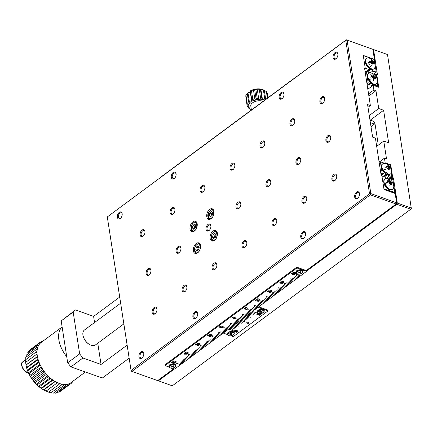 <?xml version="1.0" encoding="UTF-8"?>
<svg xmlns="http://www.w3.org/2000/svg" width="433" height="433" viewBox="0 0 433 433"><rect width="100%" height="100%" fill="white"/><g stroke="black" fill="none" stroke-linecap="round" stroke-linejoin="round"><path stroke-width="0.65" d="M268.254 97.533L267.681 93.831L267.074 93.284M267.789 97.88L266.896 92.115A11.123 5.927 171.2 0 0 266.382 91.59L264.33 90.432M264.135 90.253L263.08 89.777A9.272 4.942 171.2 0 0 260.855 89.095A9.272 4.942 171.2 0 0 257.191 88.906L255.871 89.631A11.123 5.927 171.2 0 0 254.685 89.842L253.402 89.588L251.47 90.806A11.123 5.927 171.2 0 0 250.447 91.255L250.106 91.038A9.272 4.942 171.2 0 1 250.139 91.022A9.272 4.942 171.2 0 1 253.402 89.588A9.272 4.942 171.2 0 1 257.191 88.906L259.275 89.404A11.123 5.927 171.2 0 1 260.417 89.463L261.738 97.993A11.123 5.927 171.2 0 0 260.59 97.934L259.275 89.404M263.751 90.129L264.314 90.345A11.123 5.927 171.2 0 0 263.41 90.026L260.855 89.095L260.417 89.463M245.987 97.447L247.146 106.285A11.123 5.927 171.2 0 0 247.422 106.881L248.639 107.752A10.197 5.434 -8.8 0 1 248.071 106.513L247.146 106.285M249.949 92.299L248.91 91.926L247.979 92.77A10.755 5.732 -8.8 0 1 248.38 92.446L247.968 92.797A11.123 5.927 171.2 0 0 247.573 93.133A11.123 5.927 171.2 0 0 247.286 93.404L248.607 101.934A11.123 5.927 171.2 0 1 249.284 101.327L250.572 101.988A10.197 5.434 -8.8 0 0 249.17 103.243L248.607 101.934M247.33 93.669L245.971 95.255A11.123 5.927 171.2 0 0 245.749 95.915L247.07 104.445A11.123 5.927 171.2 0 1 247.292 103.785L248.488 104.201A10.197 5.434 -8.8 0 0 248.033 105.56L247.07 104.445M267.399 98.167L266.382 91.59M255.871 89.631L257.191 98.156A11.123 5.927 171.2 0 0 256.006 98.367L254.685 89.842M264.314 90.345L265.635 98.87A11.123 5.927 171.2 0 0 264.731 98.551L263.41 90.026M251.47 90.806L252.791 99.336A11.123 5.927 171.2 0 0 251.768 99.785L250.447 91.255M247.968 92.797L249.284 101.327M245.971 95.255L247.292 103.785M257.191 98.156L258.068 99.33A10.197 5.434 -8.8 0 0 255.622 99.769L256.006 98.367M265.635 98.87L265.618 99.487M264.926 100.001A10.197 5.434 -8.8 0 0 263.729 99.628L264.731 98.551M261.738 97.993L262.187 99.336A10.197 5.434 -8.8 0 0 259.822 99.217L260.59 97.934M252.791 99.336L253.96 100.267A10.197 5.434 -8.8 0 0 251.854 101.192L251.768 99.785M372.856 49.308L347.066 40.134L370.827 193.611L396.617 202.785L395.177 193.486L384.022 189.519L381.911 175.874L381.213 175.63L375.406 138.111L372.618 137.12L367.579 104.564L370.367 105.555L364.559 68.041L365.257 68.284L363.265 55.419L374.415 59.386L372.856 49.308L346.346 39.804L345.772 40.329L347.066 40.134L346.346 39.804L107.297 216.928L131.058 370.404L369.528 193.805L345.772 40.329L107.297 216.928L131.156 371.097L131.058 370.404L131.876 371.427L131.156 371.097M334.769 180.669A3.708 2.235 109.6 0 1 331.889 179.327A3.708 2.235 109.6 0 1 333.838 174.45A3.708 2.235 109.6 0 1 336.695 175.841A3.708 2.235 109.6 0 1 335.066 180.426A3.708 2.235 109.6 0 1 334.769 180.669M304.81 202.855A3.708 2.235 109.6 0 1 301.931 201.513A3.708 2.235 109.6 0 1 303.879 196.636A3.708 2.235 109.6 0 1 306.737 198.027A3.708 2.235 109.6 0 1 305.108 202.612A3.708 2.235 109.6 0 1 304.81 202.855M143.02 236.266A3.708 2.235 109.6 0 1 140.14 234.924A3.708 2.235 109.6 0 1 142.084 230.047A3.708 2.235 109.6 0 1 144.941 231.444A3.708 2.235 109.6 0 1 143.312 236.023A3.708 2.235 109.6 0 1 143.02 236.266M172.978 214.081A3.708 2.235 109.6 0 1 170.099 212.738A3.708 2.235 109.6 0 1 172.042 207.862A3.708 2.235 109.6 0 1 174.9 209.258A3.708 2.235 109.6 0 1 173.27 213.837A3.708 2.235 109.6 0 1 172.978 214.081M155.019 313.784A3.708 2.235 109.6 0 1 152.14 312.442A3.708 2.235 109.6 0 1 154.083 307.56A3.708 2.235 109.6 0 1 156.941 308.956A3.708 2.235 109.6 0 1 155.312 313.535A3.708 2.235 109.6 0 1 155.019 313.784M328.771 141.91A3.708 2.235 109.6 0 1 325.892 140.568A3.708 2.235 109.6 0 1 327.835 135.691A3.708 2.235 109.6 0 1 330.693 137.088A3.708 2.235 109.6 0 1 329.064 141.667A3.708 2.235 109.6 0 1 328.771 141.91M298.813 164.096A3.708 2.235 109.6 0 1 295.934 162.754A3.708 2.235 109.6 0 1 297.877 157.877A3.708 2.235 109.6 0 1 300.735 159.274A3.708 2.235 109.6 0 1 299.106 163.853A3.708 2.235 109.6 0 1 298.813 164.096M268.855 186.282A3.708 2.235 109.6 0 1 265.976 184.94A3.708 2.235 109.6 0 1 267.919 180.063A3.708 2.235 109.6 0 1 270.777 181.454A3.708 2.235 109.6 0 1 269.147 186.038A3.708 2.235 109.6 0 1 268.855 186.282M184.978 291.598A3.708 2.235 109.6 0 1 182.098 290.256A3.708 2.235 109.6 0 1 184.041 285.379A3.708 2.235 109.6 0 1 186.899 286.77A3.708 2.235 109.6 0 1 185.27 291.355A3.708 2.235 109.6 0 1 184.978 291.598M214.936 269.413A3.708 2.235 109.6 0 1 212.056 268.07A3.708 2.235 109.6 0 1 213.999 263.194A3.708 2.235 109.6 0 1 216.857 264.585A3.708 2.235 109.6 0 1 215.228 269.169A3.708 2.235 109.6 0 1 214.936 269.413M244.894 247.227A3.708 2.235 109.6 0 1 242.015 245.884A3.708 2.235 109.6 0 1 243.958 241.008A3.708 2.235 109.6 0 1 246.821 242.399A3.708 2.235 109.6 0 1 245.186 246.983A3.708 2.235 109.6 0 1 244.894 247.227M274.852 225.041A3.708 2.235 109.6 0 1 271.973 223.699A3.708 2.235 109.6 0 1 273.916 218.822A3.708 2.235 109.6 0 1 276.779 220.213A3.708 2.235 109.6 0 1 275.144 224.797A3.708 2.235 109.6 0 1 274.852 225.041M202.936 191.895A3.708 2.235 109.6 0 1 200.057 190.558A3.708 2.235 109.6 0 1 202 185.676A3.708 2.235 109.6 0 1 204.858 187.072A3.708 2.235 109.6 0 1 203.229 191.651A3.708 2.235 109.6 0 1 202.936 191.895M232.894 169.709A3.708 2.235 109.6 0 1 230.015 168.372A3.708 2.235 109.6 0 1 231.958 163.49A3.708 2.235 109.6 0 1 234.816 164.886A3.708 2.235 109.6 0 1 233.187 169.465A3.708 2.235 109.6 0 1 232.894 169.709M262.853 147.529A3.708 2.235 109.6 0 1 259.973 146.186A3.708 2.235 109.6 0 1 261.916 141.304A3.708 2.235 109.6 0 1 264.779 142.701A3.708 2.235 109.6 0 1 263.145 147.28A3.708 2.235 109.6 0 1 262.853 147.529M292.811 125.343A3.708 2.235 109.6 0 1 289.931 124A3.708 2.235 109.6 0 1 291.88 119.118A3.708 2.235 109.6 0 1 294.738 120.515A3.708 2.235 109.6 0 1 293.109 125.094A3.708 2.235 109.6 0 1 292.811 125.343M238.897 208.468A3.708 2.235 109.6 0 1 236.017 207.126A3.708 2.235 109.6 0 1 237.961 202.249A3.708 2.235 109.6 0 1 240.818 203.64A3.708 2.235 109.6 0 1 239.189 208.224A3.708 2.235 109.6 0 1 238.897 208.468M178.975 252.84A3.708 2.235 109.6 0 1 176.096 251.497A3.708 2.235 109.6 0 1 178.044 246.621A3.708 2.235 109.6 0 1 180.902 248.012A3.708 2.235 109.6 0 1 179.273 252.596A3.708 2.235 109.6 0 1 178.975 252.84M149.017 275.025A3.708 2.235 109.6 0 1 146.137 273.683A3.708 2.235 109.6 0 1 148.081 268.806A3.708 2.235 109.6 0 1 150.944 270.197A3.708 2.235 109.6 0 1 149.309 274.782A3.708 2.235 109.6 0 1 149.017 275.025M322.769 103.157A3.708 2.235 109.6 0 1 319.89 101.815A3.708 2.235 109.6 0 1 321.838 96.932A3.708 2.235 109.6 0 1 324.696 98.329A3.708 2.235 109.6 0 1 323.067 102.908A3.708 2.235 109.6 0 1 322.769 103.157M208.933 230.654A3.708 2.235 109.6 0 1 206.054 229.311A3.708 2.235 109.6 0 1 208.002 224.435A3.708 2.235 109.6 0 1 210.86 225.826A3.708 2.235 109.6 0 1 209.231 230.41A3.708 2.235 109.6 0 1 208.933 230.654M357.544 198.363A3.708 2.235 109.6 0 1 354.665 197.02A3.708 2.235 109.6 0 1 356.613 192.144A3.708 2.235 109.6 0 1 359.471 193.535A3.708 2.235 109.6 0 1 357.842 198.119A3.708 2.235 109.6 0 1 357.544 198.363M303.62 238.296A3.708 2.235 109.6 0 1 300.74 236.954A3.708 2.235 109.6 0 1 302.683 232.077A3.708 2.235 109.6 0 1 305.546 233.468A3.708 2.235 109.6 0 1 303.912 238.053A3.708 2.235 109.6 0 1 303.62 238.296M282.018 98.773A3.708 2.235 109.6 0 1 279.139 97.43A3.708 2.235 109.6 0 1 281.087 92.554A3.708 2.235 109.6 0 1 283.945 93.945A3.708 2.235 109.6 0 1 282.316 98.529A3.708 2.235 109.6 0 1 282.018 98.773M335.948 58.839A3.708 2.235 109.6 0 1 333.069 57.497A3.708 2.235 109.6 0 1 335.012 52.62A3.708 2.235 109.6 0 1 337.87 54.011A3.708 2.235 109.6 0 1 336.241 58.596A3.708 2.235 109.6 0 1 335.948 58.839M195.77 318.163A3.708 2.235 109.6 0 1 192.891 316.821A3.708 2.235 109.6 0 1 194.834 311.944A3.708 2.235 109.6 0 1 197.692 313.34A3.708 2.235 109.6 0 1 196.062 317.919A3.708 2.235 109.6 0 1 195.77 318.163M120.244 218.573A3.708 2.235 109.6 0 1 117.365 217.231A3.708 2.235 109.6 0 1 119.308 212.354A3.708 2.235 109.6 0 1 122.166 213.75A3.708 2.235 109.6 0 1 120.536 218.329A3.708 2.235 109.6 0 1 120.244 218.573M174.169 178.64A3.708 2.235 109.6 0 1 171.289 177.297A3.708 2.235 109.6 0 1 173.232 172.421A3.708 2.235 109.6 0 1 176.09 173.812A3.708 2.235 109.6 0 1 174.461 178.396A3.708 2.235 109.6 0 1 174.169 178.64M141.84 358.096A3.708 2.235 109.6 0 1 138.961 356.76A3.708 2.235 109.6 0 1 140.909 351.877A3.708 2.235 109.6 0 1 143.767 353.274A3.708 2.235 109.6 0 1 142.138 357.853A3.708 2.235 109.6 0 1 141.84 358.096M214.449 240.396A5.564 3.35 109.6 0 1 211.867 240.981A5.564 3.35 109.6 0 1 210.573 234.621A5.564 3.35 109.6 0 1 215.596 230.502A5.564 3.35 109.6 0 1 217.344 234.919A5.564 3.35 109.6 0 1 214.449 240.396M197.675 252.818A5.564 3.35 109.6 0 1 195.088 253.408A5.564 3.35 109.6 0 1 193.795 247.043A5.564 3.35 109.6 0 1 198.817 242.929A5.564 3.35 109.6 0 1 200.571 247.346A5.564 3.35 109.6 0 1 197.675 252.818M194.314 231.114A5.564 3.35 109.6 0 1 191.727 231.704A5.564 3.35 109.6 0 1 190.439 225.339A5.564 3.35 109.6 0 1 195.456 221.225A5.564 3.35 109.6 0 1 197.21 225.642A5.564 3.35 109.6 0 1 194.314 231.114M211.093 218.692A5.564 3.35 109.6 0 1 208.506 219.277A5.564 3.35 109.6 0 1 207.212 212.917A5.564 3.35 109.6 0 1 212.235 208.798A5.564 3.35 109.6 0 1 213.983 213.215A5.564 3.35 109.6 0 1 211.093 218.692M296.778 267.188L296.903 267.967L165.081 365.582L164.962 364.808L296.778 267.188L306.261 270.565L396.135 204.008L370.345 194.828L370.827 193.611L369.528 193.805L370.345 194.828L131.876 371.427L157.666 380.602L173.774 368.672M336.722 176.117A3.004 1.813 -70.4 0 0 335.824 174.927A3.004 1.813 -70.4 0 0 333.112 177.151A3.004 1.813 -70.4 0 0 333.811 180.588A3.004 1.813 -70.4 0 0 335.207 180.269A3.004 1.813 -70.4 0 0 335.261 180.225M306.764 198.303A3.004 1.813 -70.4 0 0 305.866 197.112A3.004 1.813 -70.4 0 0 303.154 199.337A3.004 1.813 -70.4 0 0 303.852 202.774A3.004 1.813 -70.4 0 0 305.249 202.455A3.004 1.813 -70.4 0 0 305.303 202.411M144.974 231.72A3.004 1.813 -70.4 0 0 144.075 230.524A3.004 1.813 -70.4 0 0 141.358 232.748A3.004 1.813 -70.4 0 0 142.056 236.185A3.004 1.813 -70.4 0 0 143.453 235.871A3.004 1.813 -70.4 0 0 143.512 235.828M174.932 209.534A3.004 1.813 -70.4 0 0 174.034 208.338A3.004 1.813 -70.4 0 0 171.322 210.562A3.004 1.813 -70.4 0 0 172.02 213.999A3.004 1.813 -70.4 0 0 173.416 213.686A3.004 1.813 -70.4 0 0 173.471 213.642M156.973 309.232A3.004 1.813 -70.4 0 0 156.075 308.036A3.004 1.813 -70.4 0 0 153.358 310.261A3.004 1.813 -70.4 0 0 154.061 313.703A3.004 1.813 -70.4 0 0 155.458 313.384A3.004 1.813 -70.4 0 0 155.512 313.34M330.725 137.364A3.004 1.813 -70.4 0 0 329.827 136.168A3.004 1.813 -70.4 0 0 327.115 138.392A3.004 1.813 -70.4 0 0 327.813 141.829A3.004 1.813 -70.4 0 0 329.21 141.51A3.004 1.813 -70.4 0 0 329.264 141.472M300.767 159.55A3.004 1.813 -70.4 0 0 299.869 158.354A3.004 1.813 -70.4 0 0 297.157 160.578A3.004 1.813 -70.4 0 0 297.855 164.015A3.004 1.813 -70.4 0 0 299.252 163.696A3.004 1.813 -70.4 0 0 299.306 163.658M270.809 181.736A3.004 1.813 -70.4 0 0 269.911 180.539A3.004 1.813 -70.4 0 0 267.193 182.764A3.004 1.813 -70.4 0 0 267.892 186.201A3.004 1.813 -70.4 0 0 269.288 185.881A3.004 1.813 -70.4 0 0 269.348 185.844M186.932 287.047A3.004 1.813 -70.4 0 0 186.033 285.85A3.004 1.813 -70.4 0 0 183.321 288.075A3.004 1.813 -70.4 0 0 184.02 291.517A3.004 1.813 -70.4 0 0 185.416 291.198A3.004 1.813 -70.4 0 0 185.47 291.155M216.89 264.861A3.004 1.813 -70.4 0 0 215.991 263.665A3.004 1.813 -70.4 0 0 213.28 265.889A3.004 1.813 -70.4 0 0 213.978 269.331A3.004 1.813 -70.4 0 0 215.374 269.012A3.004 1.813 -70.4 0 0 215.428 268.969M246.848 242.675A3.004 1.813 -70.4 0 0 245.949 241.484A3.004 1.813 -70.4 0 0 243.238 243.703A3.004 1.813 -70.4 0 0 243.936 247.146A3.004 1.813 -70.4 0 0 245.332 246.826A3.004 1.813 -70.4 0 0 245.387 246.783M276.806 220.489A3.004 1.813 -70.4 0 0 275.908 219.298A3.004 1.813 -70.4 0 0 273.196 221.523A3.004 1.813 -70.4 0 0 273.894 224.96A3.004 1.813 -70.4 0 0 275.291 224.64A3.004 1.813 -70.4 0 0 275.345 224.597M204.89 187.348A3.004 1.813 -70.4 0 0 203.992 186.152A3.004 1.813 -70.4 0 0 201.28 188.377A3.004 1.813 -70.4 0 0 201.978 191.814A3.004 1.813 -70.4 0 0 203.375 191.5A3.004 1.813 -70.4 0 0 203.429 191.456M234.848 165.162A3.004 1.813 -70.4 0 0 233.95 163.966A3.004 1.813 -70.4 0 0 231.238 166.191A3.004 1.813 -70.4 0 0 231.936 169.628A3.004 1.813 -70.4 0 0 233.333 169.314A3.004 1.813 -70.4 0 0 233.387 169.271M264.807 142.977A3.004 1.813 -70.4 0 0 263.908 141.78A3.004 1.813 -70.4 0 0 261.196 144.005A3.004 1.813 -70.4 0 0 261.895 147.447A3.004 1.813 -70.4 0 0 263.291 147.128A3.004 1.813 -70.4 0 0 263.345 147.085M294.765 120.791A3.004 1.813 -70.4 0 0 293.866 119.595A3.004 1.813 -70.4 0 0 291.155 121.819A3.004 1.813 -70.4 0 0 291.853 125.261A3.004 1.813 -70.4 0 0 293.249 124.942A3.004 1.813 -70.4 0 0 293.303 124.899M240.845 203.921A3.004 1.813 -70.4 0 0 239.952 202.725A3.004 1.813 -70.4 0 0 237.235 204.95A3.004 1.813 -70.4 0 0 237.934 208.387A3.004 1.813 -70.4 0 0 239.33 208.067A3.004 1.813 -70.4 0 0 239.384 208.029M180.929 248.293A3.004 1.813 -70.4 0 0 180.031 247.097A3.004 1.813 -70.4 0 0 177.319 249.321A3.004 1.813 -70.4 0 0 178.017 252.758A3.004 1.813 -70.4 0 0 179.414 252.439A3.004 1.813 -70.4 0 0 179.468 252.401M150.971 270.479A3.004 1.813 -70.4 0 0 150.072 269.283A3.004 1.813 -70.4 0 0 147.361 271.507A3.004 1.813 -70.4 0 0 148.059 274.944A3.004 1.813 -70.4 0 0 149.455 274.625A3.004 1.813 -70.4 0 0 149.509 274.587M324.723 98.605A3.004 1.813 -70.4 0 0 323.824 97.409A3.004 1.813 -70.4 0 0 321.113 99.633A3.004 1.813 -70.4 0 0 321.811 103.076A3.004 1.813 -70.4 0 0 323.207 102.756A3.004 1.813 -70.4 0 0 323.262 102.713M210.887 226.107A3.004 1.813 -70.4 0 0 209.989 224.911A3.004 1.813 -70.4 0 0 207.277 227.136A3.004 1.813 -70.4 0 0 207.975 230.572A3.004 1.813 -70.4 0 0 209.372 230.253A3.004 1.813 -70.4 0 0 209.426 230.215M359.498 193.816A3.004 1.813 -70.4 0 0 358.6 192.62A3.004 1.813 -70.4 0 0 355.888 194.845A3.004 1.813 -70.4 0 0 356.586 198.282A3.004 1.813 -70.4 0 0 357.983 197.962A3.004 1.813 -70.4 0 0 358.037 197.919M305.574 233.75A3.004 1.813 -70.4 0 0 304.675 232.553A3.004 1.813 -70.4 0 0 301.963 234.778A3.004 1.813 -70.4 0 0 302.662 238.215A3.004 1.813 -70.4 0 0 304.058 237.896A3.004 1.813 -70.4 0 0 304.112 237.858M283.972 94.221A3.004 1.813 -70.4 0 0 283.074 93.03A3.004 1.813 -70.4 0 0 280.362 95.255A3.004 1.813 -70.4 0 0 281.06 98.692A3.004 1.813 -70.4 0 0 282.457 98.372A3.004 1.813 -70.4 0 0 282.511 98.329M337.897 54.287A3.004 1.813 -70.4 0 0 337.004 53.097A3.004 1.813 -70.4 0 0 334.287 55.316A3.004 1.813 -70.4 0 0 334.985 58.758A3.004 1.813 -70.4 0 0 336.381 58.439A3.004 1.813 -70.4 0 0 336.436 58.395M197.724 313.616A3.004 1.813 -70.4 0 0 196.826 312.42A3.004 1.813 -70.4 0 0 194.108 314.645A3.004 1.813 -70.4 0 0 194.807 318.082A3.004 1.813 -70.4 0 0 196.203 317.768A3.004 1.813 -70.4 0 0 196.263 317.725M122.198 214.026A3.004 1.813 -70.4 0 0 121.3 212.83A3.004 1.813 -70.4 0 0 118.588 215.055A3.004 1.813 -70.4 0 0 119.286 218.492A3.004 1.813 -70.4 0 0 120.683 218.172A3.004 1.813 -70.4 0 0 120.737 218.135M176.123 174.093A3.004 1.813 -70.4 0 0 175.224 172.897A3.004 1.813 -70.4 0 0 172.513 175.121A3.004 1.813 -70.4 0 0 173.211 178.558A3.004 1.813 -70.4 0 0 174.607 178.239A3.004 1.813 -70.4 0 0 174.661 178.201M143.794 353.55A3.004 1.813 -70.4 0 0 142.895 352.354A3.004 1.813 -70.4 0 0 140.184 354.578A3.004 1.813 -70.4 0 0 140.882 358.015A3.004 1.813 -70.4 0 0 142.278 357.701A3.004 1.813 -70.4 0 0 142.333 357.658M174.586 369.111L306.402 271.491M165.081 365.582L169.081 367.005M172.431 368.196L174.559 368.954M396.617 202.785L396.135 204.008M306.683 271.594L306.261 270.565M306.38 271.339L296.903 267.967M363.287 55.559L374.301 59.494L363.287 55.559M365.257 68.284L364.667 68.723M370.367 105.555L368.001 107.303M171.181 362.481L172.258 361.679L172.599 361.945L171.674 362.632L172.68 362.989L172.94 362.524L173.855 362.394L174.921 363.054L173.406 363.417L174.51 363.081L174.31 362.632L173.254 362.632L172.837 363.217L171.181 362.481M171.809 362.529L172.659 362.832M172.653 362.8L172.913 362.367L173.833 362.237L174.71 362.551L174.921 363.054M173.406 363.417L174.537 362.838M176.058 363.13L180.355 364.532M173.043 361.339L173.4 360.9L174.569 360.938L176.107 361.587L176.128 362.226L174.927 362.356L173.357 361.799L173.173 361.176L174.055 361.003L175.787 361.517L176.253 362.064M178.878 362.822L181.557 363.644M180.074 361.934L182.753 362.757M181.27 361.046L183.955 361.869M182.472 360.159L185.151 360.981M182.742 358.941L186.347 360.094M184.869 358.383L187.549 359.206M186.066 357.496L188.745 358.318M187.262 356.608L189.946 357.431M188.463 355.72L191.142 356.543M186.304 353.729L187.029 353.983L186.861 354.281L185.979 353.967L184.842 354.394L183.879 353.074L186.087 353.301L186.488 353.588L185.768 353.534M188.041 354.254L192.339 355.655M185.113 352.402L185.47 351.964L186.634 352.002L188.176 352.651L188.193 353.29L186.996 353.42L185.421 352.863L185.237 352.24L186.125 352.067L187.852 352.581L188.323 353.128M190.861 353.945L193.54 354.768M192.057 353.057L194.736 353.88M193.253 352.17L195.938 352.992M194.455 351.282L197.134 352.105M194.726 350.064L198.336 351.217M196.853 349.507L199.532 350.329M198.049 348.619L200.728 349.442M199.245 347.731L201.93 348.554M198.363 345.247L196.907 345.047L197.037 344.673L196.474 344.473L195.803 345.177L195.435 344.587L196.577 344.154L198.617 344.847L198.731 345.485L197.562 345.805L197.318 345.604L198.466 345.096M200.447 346.844L203.126 347.667M200.024 345.382L204.327 346.779M196.918 343.661L197.275 343.223L198.444 343.255L199.981 343.905L200.003 344.549L198.801 344.679L197.231 344.116L197.047 343.493L197.935 343.32L199.662 343.834L200.133 344.381M202.844 345.069L205.523 345.891M204.04 344.186L206.72 345.004M205.237 343.299L207.921 344.121M206.438 342.411L209.117 343.234M206.714 341.193L210.319 342.346M208.836 340.636L211.515 341.458M210.032 339.748L212.711 340.571M211.234 338.86L213.913 339.683M212.43 337.973L215.109 338.795M207.91 336.003L207.531 335.938L207.688 335.613L208.701 335.348L209.458 335.683L210.048 336.766L211.25 336.219L210.108 337.063L208.923 335.597L208.1 335.656L208.035 336.116M207.531 335.938L207.791 335.364L208.679 335.191L209.431 335.532L210.021 336.609L210.914 335.954L211.25 336.219M212.008 336.506L216.311 337.908M208.993 334.72L209.35 334.281L210.514 334.314L212.056 334.963L212.073 335.607L210.876 335.737L209.301 335.18L209.117 334.557L210.005 334.384L211.737 334.893L212.202 335.445M214.828 336.197L217.507 337.02M216.024 335.31L218.703 336.132M217.225 334.422L219.904 335.245M218.421 333.534L221.101 334.357M218.697 332.317L222.302 333.47M220.819 331.759L223.498 332.582M222.015 330.872L224.695 331.694M223.217 329.984L225.896 330.807M224.413 329.096L227.092 329.919M219.937 327.261L222.237 328.084L222.405 327.786L219.45 326.736L222.427 327.938M220.034 327.505L219.282 327.029L219.45 326.736M220.17 326.439L220.527 326.006L221.696 326.038L223.233 326.688L223.255 327.332L222.053 327.462L220.484 326.899L220.3 326.276L221.182 326.103L222.914 326.617L223.379 327.164M223.991 327.635L228.294 329.031M226.811 327.321L229.49 328.144M228.007 326.433L230.686 327.256M229.209 325.546L231.888 326.368M230.405 324.658L233.084 325.481M230.681 323.446L234.285 324.593M232.802 322.888L235.482 323.705M233.999 322L236.678 322.823M235.2 321.113L237.879 321.935M236.396 320.225L239.076 321.048M232.24 317.503L232.597 317.07L233.76 317.102L235.303 317.752L235.319 318.39L234.123 318.526L232.548 317.963L232.364 317.34L233.252 317.167L234.978 317.681L235.449 318.228M235.974 318.758L240.277 320.16M238.767 318.293L241.473 319.273L238.767 318.293M239.969 317.405L242.669 318.385L239.969 317.405M241.165 316.518L243.871 317.497L241.165 316.518M242.366 315.63L245.067 316.61L242.366 315.63M242.637 314.418L246.269 315.722L242.637 314.418M244.759 313.855L247.465 314.834L244.759 313.855M245.96 312.967L248.666 313.947L245.96 312.967M247.156 312.079L249.863 313.059L247.156 312.079M248.358 311.192L251.059 312.171L248.358 311.192M244.705 308.918L247.005 309.741L247.173 309.443L244.217 308.393L247.2 309.595M244.807 309.162L244.05 308.686L244.217 308.393M247.93 309.73L252.26 311.284L247.93 309.73M244.943 308.096L245.3 307.663L246.464 307.695L248.001 308.345L248.022 308.983L246.826 309.119L245.251 308.556L245.067 307.933L245.955 307.76L247.681 308.274L248.152 308.821M250.75 309.422L253.457 310.396L250.75 309.422M251.952 308.534L254.658 309.508L251.952 308.534M253.148 307.647L255.854 308.621L253.148 307.647M254.35 306.759L257.05 307.733L254.35 306.759M254.62 305.541L258.252 306.845L254.62 305.541M256.742 304.984L259.448 305.958L256.742 304.984M257.944 304.096L260.65 305.07L257.944 304.096M259.14 303.208L261.846 304.183L259.14 303.208M260.341 302.321L263.042 303.295L260.341 302.321M255.416 300.475L255.681 299.901L256.569 299.728L257.321 300.069L257.911 301.146L259.113 300.599L257.992 301.601L256.812 300.134L255.99 300.193L255.762 300.773L255.578 300.15L257.105 300.004L257.933 301.303L259.14 300.756M259.919 300.854L264.244 302.407L259.919 300.854M256.883 299.257L257.24 298.819L258.404 298.851L259.946 299.501L259.962 300.145L258.766 300.275L257.191 299.717L257.007 299.095L257.895 298.922L259.621 299.43L260.092 299.982M262.734 300.545L265.44 301.525L262.734 300.545M263.935 299.658L266.641 300.637L263.935 299.658M265.131 298.77L267.838 299.75L265.131 298.77M266.333 297.882L269.034 298.862L266.333 297.882M266.604 296.665L270.235 297.974L266.604 296.665M268.731 296.107L271.431 297.087L268.731 296.107M269.927 295.219L272.633 296.199L269.927 295.219M271.123 294.332L273.829 295.311L271.123 294.332M267.724 291.555L267.859 291.815L267.486 291.82L267.334 291.339L268.097 290.916L270.365 291.512L270.636 292.243L269.461 292.556L269.218 292.356L270.365 291.853M270.262 291.999L268.806 291.799L268.698 291.252L267.93 291.349L267.859 291.815M272.325 293.444L275.025 294.424L272.325 293.444M271.902 291.983L276.227 293.536L271.902 291.983M268.823 290.413L269.18 289.975L270.344 290.007L271.886 290.662L271.902 291.301L270.706 291.431L269.131 290.873L268.947 290.251L269.835 290.078L271.28 290.451L272.032 291.138M274.722 291.669L277.423 292.648L274.722 291.669M275.918 290.781L278.625 291.761L275.918 290.781M277.115 289.894L279.821 290.873L277.115 289.894M278.316 289.006L281.017 289.986L278.316 289.006M278.587 287.793L282.219 289.098L278.587 287.793M280.714 287.236L283.415 288.21L280.714 287.236M281.91 286.348L284.616 287.323L281.91 286.348M283.106 285.461L285.812 286.435L283.106 285.461M282.083 282.798L282.803 283.058L282.635 283.355L281.759 283.041L280.995 283.604L279.658 282.148L281.867 282.376L282.267 282.662L281.547 282.608M284.308 284.573L287.009 285.547L284.308 284.573M283.886 283.106L288.21 284.66L283.886 283.106M280.887 281.477L281.244 281.039L282.413 281.071L283.951 281.726L283.972 282.365L282.771 282.495L281.201 281.937L281.017 281.315L281.899 281.141L283.631 281.65L284.097 282.202M286.706 282.798L289.406 283.772L286.706 282.798M287.902 281.91L290.608 282.884L287.902 281.91M289.098 281.022L291.804 281.997L289.098 281.022M290.299 280.135L293 281.109L290.299 280.135M290.57 278.917L294.202 280.221L290.57 278.917M292.697 278.359L295.398 279.339L292.697 278.359M293.893 277.472L296.6 278.451L293.893 277.472M295.09 276.584L297.796 277.564L295.09 276.584M296.291 275.697L298.997 276.676L296.291 275.697M291.014 273.737L292.096 272.936L292.432 273.207L291.512 273.889L292.519 274.246L292.773 273.78L293.688 273.651L294.754 274.311L293.238 274.674L294.348 274.338L294.142 273.889L293.087 273.889L292.676 274.473L291.014 273.737M291.647 273.786L292.491 274.089M292.486 274.062L292.751 273.624L293.666 273.499L294.548 273.808L294.754 274.311M293.238 274.674L294.37 274.1M295.869 274.235L300.193 275.789L295.869 274.235M292.881 272.595L293.238 272.162L294.402 272.195L295.945 272.844L295.961 273.483L294.765 273.618L293.19 273.055L293.006 272.433L293.893 272.26L295.62 272.774L296.091 273.32M302.174 270.522L302.348 271.496M381.944 176.101L383.892 188.658M363.298 55.646L365.241 68.203M365.198 68.327L364.683 68.863M172.258 361.679L172.599 361.945M171.203 362.632L172.28 361.836M187.051 354.14L186.174 353.826L186.488 353.588M184.074 352.933L185.795 353.691M198.742 344.96L198.801 345.231M198.617 344.847L198.769 345.117M198.211 344.668L198.487 344.912M197.924 344.603L198.233 344.825M197.675 344.581L197.951 344.755M197.388 344.657L197.697 344.738M197.329 344.495L197.416 344.809M197.091 344.278L197.351 344.646M196.577 344.154L197.112 344.43M196.198 344.159L196.598 344.311M195.943 344.208L196.219 344.316M195.592 344.397L195.965 344.365M197.892 345.507L198.195 345.539M197.448 345.512L197.919 345.658M238.892 318.206L241.473 319.273M240.088 317.319L242.669 318.385M241.284 316.431L243.871 317.497M242.485 315.543L245.067 316.61M242.756 314.326L246.269 315.722M244.883 313.768L247.465 314.834M246.079 312.88L248.666 313.947M247.275 311.993L249.863 313.059M248.477 311.105L251.059 312.171M248.055 309.638L252.26 311.284M250.875 309.33L253.457 310.396M252.071 308.442L254.658 309.508M253.267 307.554L255.854 308.621M254.469 306.667L257.05 307.733M254.739 305.454L258.252 306.845M256.866 304.892L259.448 305.958M258.063 304.004L260.65 305.07M259.259 303.116L261.846 304.183M260.46 302.229L263.042 303.295M260.038 300.767L264.244 302.407M262.858 300.459L265.44 301.525M264.054 299.571L266.641 300.637M265.25 298.683L267.838 299.75M266.452 297.796L269.034 298.862M266.723 296.578L270.235 297.974M268.85 296.02L271.431 297.087M270.046 295.133L272.633 296.199M271.242 294.245L273.829 295.311M270.647 291.718L270.701 291.988M270.517 291.604L270.668 291.874M270.111 291.42L270.387 291.669M269.829 291.355L270.138 291.577M269.575 291.339L269.851 291.512M269.294 291.409L269.602 291.49M269.229 291.247L269.315 291.566M268.99 291.03L269.256 291.404M268.476 290.911L269.017 291.187M268.097 290.916L268.498 291.063M267.843 290.965L268.119 291.068M267.497 291.155L267.87 291.117M269.797 292.259L270.095 292.297M269.348 292.264L269.819 292.416M272.444 293.358L275.025 294.424M272.021 291.891L276.227 293.536M274.841 291.582L277.423 292.648M276.038 290.695L278.625 291.761M277.234 289.807L279.821 290.873M278.435 288.919L281.017 289.986M278.711 287.701L282.219 289.098M280.833 287.144L283.415 288.21M282.029 286.256L284.616 287.323M283.225 285.369L285.812 286.435M282.83 283.209L281.948 282.901L282.267 282.662M279.848 282.007L281.569 282.765M284.427 284.481L287.009 285.547M284.005 283.02L288.21 284.66M286.825 282.706L289.406 283.772M288.021 281.818L290.608 282.884M289.222 280.93L291.804 281.997M290.419 280.043L293 281.109M290.695 278.83L294.202 280.221M292.816 278.273L295.398 279.339M294.012 277.385L296.6 278.451M295.214 276.498L297.796 277.564M296.41 275.61L298.997 276.676M292.096 272.936L292.432 273.207M291.036 273.894L292.118 273.093M295.988 274.143L300.193 275.789M382.074 176.079L385.668 177.357L382.074 176.079M394.246 193.156L394.799 192.75L383.925 188.88L394.891 192.506L392.947 179.949L389.354 178.672L392.947 179.949M388.975 179.018L389.348 178.656L388.904 178.986M388.861 189.313L383.79 182.461M390.041 178.899L391.432 177.871L388.531 176.837L386.474 178.364L385.668 177.357M365.371 68.181L368.965 69.459L365.371 68.181M369.793 68.706L368.965 69.459M370.199 68.852L365.143 62.022M373.798 74.032L376.147 72.295L372.694 71.066L371.498 69.329M372.651 70.768L376.245 72.051L374.301 59.494M366.383 71.396L368.732 69.653M263.129 101.333A7.415 3.951 171.2 0 0 254.907 101.571A7.415 3.951 171.2 0 0 250.794 105.939L251.421 109.998M215.455 237.241L213.723 238.518L212.56 237.224L213.123 234.643L214.855 233.365L216.018 234.659L215.455 237.241M198.677 249.662L196.945 250.945L195.781 249.646L196.344 247.07L198.076 245.787L199.24 247.086L198.677 249.662M195.315 227.958L193.589 229.241L192.42 227.942L192.988 225.366L194.715 224.083L195.878 225.382L195.315 227.958M212.094 215.537L210.362 216.814L209.199 215.52L209.761 212.939L211.493 211.661L212.657 212.955L212.094 215.537M372.18 75.234L373.046 74.59M263.729 99.628L262.533 99.947L262.187 99.336M259.822 99.217L258.874 99.758L258.068 99.33M255.622 99.769L255.08 100.434L253.96 100.267M251.854 101.192L251.817 101.874L250.572 101.988M249.17 103.243L249.641 103.817L248.488 104.201M248.033 105.56L248.932 105.928L248.071 106.513M248.639 107.752L249.814 107.849L249.392 108.531A10.197 5.434 -8.8 0 0 250.821 109.397L250.788 109.381M251.324 109.36L250.891 109.43A10.197 5.434 -8.8 0 1 250.821 109.397M212.56 237.224L214.465 237.971M215.926 234.556L214.936 235.287L213.123 234.643M214.936 235.287L214.373 237.869M195.781 249.646L197.686 250.393M199.148 246.983L198.157 247.714L196.344 247.07M198.157 247.714L197.594 250.29M192.42 227.942L194.325 228.689M195.786 225.279L194.801 226.01L192.988 225.366M194.801 226.01L194.233 228.586M209.199 215.52L211.104 216.267M212.565 212.852L211.575 213.583L209.761 212.939M211.575 213.583L211.012 216.164M389.722 189.34A6.398 3.8 -126.5 0 1 384.688 184.285A6.398 3.8 -126.5 0 1 385.089 178.851A6.398 3.8 -126.5 0 1 387.995 178.618C391.54 180.014 393.467 182.612 393.77 186.412A6.398 3.8 -126.5 0 1 392.699 189.129A6.398 3.8 -126.5 0 1 389.722 189.34M372.694 71.066L370.15 72.944M369.349 58.163L369.457 58.201C372.937 59.619 374.826 62.206 375.124 65.957A6.398 3.8 -126.5 0 1 374.052 68.674A6.398 3.8 -126.5 0 1 367.195 65.794A6.398 3.8 -126.5 0 1 366.442 58.395A6.398 3.8 -126.5 0 1 369.349 58.163A6.398 3.8 -126.5 0 1 369.419 58.184M369.793 67.819A0.926 0.552 -126.5 0 1 369.939 67.321M371.287 68.95L371.189 68.317M248.786 107.763L248.883 108.391L249.392 108.531M248.883 108.391A11.123 5.927 171.2 0 0 249.608 108.829L250.891 109.43M300.253 271.68L299.501 272.233L298.629 271.924L298.332 272.146L299.203 272.454L298.456 273.012L300.724 272.666L299.853 272.357L300.599 271.805L300.253 271.68M173.227 365.744L172.475 366.302L171.603 365.993L171.306 366.215L172.177 366.524L171.43 367.076L173.698 366.735L172.827 366.426L173.573 365.869L173.227 365.744M387.34 180.323L388.406 179.538M389.846 181.606L389.592 180.81L391.026 181.319L391.286 182.114L391.962 182.488L392.206 184.085L391.529 183.711L391.546 184.691L390.111 184.182L390.095 183.202L389.175 183.007L388.931 181.411L389.846 181.606L389.088 182.169M371.103 69.242L367.606 71.829M373.311 62.033L371.693 60.582L370.94 60.355L371.2 61.15L370.28 60.956L370.529 62.552L371.449 62.747L371.465 63.721L372.9 64.236L372.883 63.256L373.56 63.629L373.311 62.033L371.671 63.25L371.758 63.803M299.853 272.357L299.798 272.016M300.421 272.887L300.367 272.541M299.549 272.579L299.495 272.233M298.802 273.136L298.748 272.79M299.203 272.454L299.149 272.108M172.827 366.426L172.772 366.08M173.395 366.957L173.341 366.61M172.523 366.648L172.475 366.302M171.777 367.2L171.722 366.859M172.177 366.524L172.123 366.177M390.68 184.344L391.529 183.711M391.962 182.488L390.317 183.706L390.404 184.258M388.85 182.347L389.386 182.537L391.026 181.319M387.286 182.629L388.931 181.411M370.475 61.984L372.38 60.864M368.889 63.77L368.64 62.173L370.28 60.956M389.77 185.021L389.906 185.903M389.467 183.062L389.386 182.537M391.286 182.114L389.521 183.424M372.028 63.889L372.883 63.256M369.685 64.052L369.82 64.939M370.875 62.964L370.735 62.076M372.634 61.659L371.238 62.693M371.2 61.15L369.436 62.455M248.38 92.446L250.263 92.267L250.079 91.065M251.817 101.874L250.139 91.022M255.08 100.434L253.402 89.588M262.533 99.947L260.855 89.095M258.874 99.758L257.191 88.906M25.942 364.548A24.102 14.321 53.5 0 0 25.953 364.651A24.102 14.321 53.5 0 0 26.002 364.959L25.655 362.378L36.08 354.654L37.184 355.082A25.027 14.868 53.5 0 0 37.417 356.603L36.496 357.36L37.649 357.734A25.027 14.868 53.5 0 0 38.055 359.303A25.027 14.868 53.5 0 0 38.413 360.456A25.027 14.868 53.5 0 0 38.981 362.053L38.228 362.989L39.452 363.217A25.027 14.868 53.5 0 0 40.172 364.808L39.511 365.825L40.751 365.961A25.027 14.868 53.5 0 0 41.617 367.53A25.027 14.868 53.5 0 0 42.299 368.656A25.027 14.868 53.5 0 0 43.289 370.172L42.824 371.314L44.058 371.254A25.027 14.868 53.5 0 0 45.167 372.694A25.027 14.868 53.5 0 0 46.012 373.711A25.027 14.868 53.5 0 0 47.213 375.059A25.027 14.868 53.5 0 0 48.123 375.996A25.027 14.868 53.5 0 0 49.405 377.224L49.216 378.453L50.358 378.063A25.027 14.868 53.5 0 0 51.7 379.156L51.597 380.385L52.685 379.893A25.027 14.868 53.5 0 0 54.06 380.824A25.027 14.868 53.5 0 0 55.067 381.441A25.027 14.868 53.5 0 0 56.458 382.209A25.027 14.868 53.5 0 0 57.465 382.696A25.027 14.868 53.5 0 0 58.845 383.281L58.964 384.439L59.841 383.633A25.027 14.868 53.5 0 0 61.194 384.022A25.027 14.868 53.5 0 0 62.157 384.239A25.027 14.868 53.5 0 0 63.462 384.428L63.678 385.478L64.382 384.499A25.027 14.868 53.5 0 0 65.61 384.488L65.859 385.462L66.471 384.412A25.027 14.868 53.5 0 0 67.613 384.206A25.027 14.868 53.5 0 0 68.403 383.979A25.027 14.868 53.5 0 0 69.432 383.578L69.713 384.374L70.135 383.21A25.027 14.868 53.5 0 0 71.001 382.648A25.027 14.868 53.5 0 0 71.039 382.615L71.321 383.319L71.651 382.117M25.753 362.486L25.542 359.801L35.966 352.078L37.011 352.549A25.027 14.868 53.5 0 0 37.07 353.999A25.027 14.868 53.5 0 0 37.184 355.082M25.796 360.153L25.742 357.393L36.166 349.675L37.141 350.178A25.027 14.868 53.5 0 0 37.027 351.531L35.966 352.078M26.159 357.084L26.245 355.195L36.675 347.477L37.568 347.997A25.027 14.868 53.5 0 0 37.287 349.231A25.027 14.868 53.5 0 0 37.141 350.178M26.878 354.73L27.052 353.241L37.476 345.523L38.293 346.043A25.027 14.868 53.5 0 0 37.839 347.147A25.027 14.868 53.5 0 0 37.568 347.997M27.95 352.581L28.145 351.564L38.569 343.84L39.295 344.354A25.027 14.868 53.5 0 0 38.683 345.301L37.476 345.523M29.379 350.649L29.504 350.183L39.928 342.46L40.561 342.952A25.027 14.868 53.5 0 0 39.798 343.726A25.027 14.868 53.5 0 0 39.295 344.354M71.321 383.319L60.717 391.042M69.713 384.374L59.289 392.098L58.504 392.044M67.613 384.206L67.884 385.094L57.459 392.818L56.187 392.628M65.859 385.462L55.435 393.186L53.762 392.818M63.678 385.478L53.254 393.196L51.256 392.617M61.194 384.022L61.367 385.132L50.937 392.855L48.372 391.93M58.964 384.439L48.539 392.157L43.793 389.998A24.102 14.321 53.5 0 0 45.292 390.761L46.082 391.129L57.465 382.696M57.47 382.696L46.082 391.123M41.487 388.585A24.102 14.321 53.5 0 0 43.793 389.998L39.23 386.896A24.102 14.321 53.5 0 0 41.487 388.585L52.961 380.087M37.049 384.969A24.102 14.321 53.5 0 0 39.23 386.896L34.976 382.826A24.102 14.321 53.5 0 0 37.049 384.969L48.572 376.434M33.049 380.504A24.102 14.321 53.5 0 0 34.976 382.826L31.295 378.036A24.102 14.321 53.5 0 0 33.049 380.504L44.588 371.958M29.747 375.465A24.102 14.321 53.5 0 0 31.295 378.036L28.421 372.835A24.102 14.321 53.5 0 0 29.747 375.465L41.276 366.93M26.002 364.959A24.102 14.321 53.5 0 0 26.532 367.536L26.002 364.959L37.4 356.516M27.344 370.177L26.532 367.536A24.102 14.321 53.5 0 0 27.344 370.177A24.102 14.321 53.5 0 0 28.421 372.835L27.344 370.177L38.835 361.669M37.417 356.603A25.027 14.868 53.5 0 0 37.649 357.734M37.839 347.147L36.675 347.477M37.027 351.531A25.027 14.868 53.5 0 0 37.011 352.549M37.287 349.231L36.166 349.675M39.798 343.726L38.569 343.84M42.78 341.491L41.536 341.404L42.077 341.859M62.125 326.937L41.211 342.422A25.027 14.868 53.5 0 0 41.173 342.454L39.928 342.46M41.173 342.454A25.027 14.868 53.5 0 0 40.561 342.952M38.683 345.301A25.027 14.868 53.5 0 0 38.293 346.043M43.527 340.706L43.809 341.09M72.414 381.343L72.684 381.938L72.804 381.311M54.06 380.824L54.038 382.047L55.067 381.441M58.845 383.281A25.027 14.868 53.5 0 0 59.841 383.633M56.458 382.209L56.507 383.405M67.884 385.094L68.403 383.979M63.462 384.428A25.027 14.868 53.5 0 0 64.382 384.499M65.61 384.488A25.027 14.868 53.5 0 0 66.471 384.412M61.367 385.132L62.157 384.239M45.167 372.694L44.794 373.879L46.012 373.711M49.405 377.224A25.027 14.868 53.5 0 0 50.358 378.063M47.213 375.059L46.937 376.272L48.123 375.996M41.617 367.53L41.054 368.613L42.299 368.656M38.981 362.053A25.027 14.868 53.5 0 0 39.452 363.217M40.172 364.808A25.027 14.868 53.5 0 0 40.751 365.961M43.289 370.172A25.027 14.868 53.5 0 0 44.058 371.254M51.7 379.156A25.027 14.868 53.5 0 0 52.685 379.893M69.432 383.578A25.027 14.868 53.5 0 0 70.135 383.21M37.07 353.999L36.08 354.654M38.055 359.303L37.216 360.153L38.413 360.456M26.072 365.084L36.496 357.36M411.253 207.997L387.492 54.52L373.555 49.557L377.441 74.671L376.742 74.427L378.734 87.293L373.159 85.306L373.879 89.961L375.968 90.703L378.729 108.531L383.611 110.269L388.65 142.825L383.768 141.088L386.528 158.916L384.439 158.169L385.159 162.824L390.734 164.805L392.726 177.671L393.424 177.92L397.31 203.034L411.253 207.997L410.771 209.215L411.35 208.684L411.253 207.997M119.697 297.065L93.609 316.388L75.483 309.936L61.194 320.918L62.13 326.98L67.672 362.778L70.942 366.87L102.307 378.031L129.153 358.151M373.555 49.557L387.492 54.52M93.609 316.388L94.556 322.525M97.761 343.223L101.046 364.445L127.134 345.123M370.02 120.331L383.611 110.269M378.729 108.531L369.279 115.53M370.994 126.636L374.442 124.087L370.377 122.636M375.968 90.703L368.878 95.953M368.564 93.896L373.879 89.961M373.159 85.306L367.844 89.247M376.742 74.427L376.082 74.914M371.076 78.622L369.04 80.127M371.314 65.405A7.415 4.465 109.6 0 1 369.603 67.175M70.942 366.87L82.925 357.994L101.046 364.445M384.482 183.776L389.467 180.085M390.739 179.148L392.726 177.671M390.734 164.805L390.073 165.292M385.17 168.93L383.032 170.51M385.159 162.824L384.558 163.268L384.888 163.382M386.837 164.075L390.16 165.33L387.221 164.291M384.439 158.169L379.833 161.585M383.768 141.088L376.678 146.338M306.602 271.074L396.834 204.257L410.771 209.215L172.302 385.814L157.726 380.558M158.359 380.851L174.472 368.921M396.834 204.257L397.31 203.034M393.424 177.92L391.432 179.397M389.96 180.485L384.726 184.361M370.085 120.769A9.272 5.586 109.6 0 1 372.337 120.823A9.272 5.586 109.6 0 1 375.222 125.115L377.863 142.17A9.272 5.586 109.6 0 1 377.868 145.456M75.483 309.936L73.177 312.047L79.656 353.902L82.925 357.994M90.216 344.89A8.898 5.288 -126.5 0 1 90.091 344.83A8.898 5.288 -126.5 0 1 82.968 335.304A8.898 5.288 -126.5 0 1 82.952 335.191A8.898 5.288 -126.5 0 1 82.93 335.05M374.902 123.773A9.272 5.586 -70.4 0 0 374.442 124.087M372.559 85.75L367.682 84.018L367.097 84.446M365.106 71.58L365.69 71.147L365.122 71.667L366.41 71.477L365.69 71.147L370.004 72.76L366.41 71.477L368.158 82.795L366.875 82.99L367.682 84.018L368.158 82.795L377.917 86.27L377.668 86.914M377.955 87.017L377.305 82.308M376.553 77.453L376.169 74.952L373.23 73.908M66.736 356.716A25.027 14.868 -126.5 0 1 62.13 326.98M67.672 362.778L79.656 353.902M73.177 312.047L61.194 320.918M387.816 174.748L388.314 175.37L391.908 176.648L391.432 177.871L392.006 177.341L391.297 172.686M390.544 167.831L390.16 165.33M384.574 163.344L379.681 161.531L384.558 163.268M379.097 161.964L379.681 161.531L379.113 162.05L380.401 161.861L382.155 173.178L385.749 174.456L384.569 175.43L381.673 174.396L382.155 173.178L380.867 173.373M258.95 306.937L267.903 310.125L268.022 310.899L258.284 307.435M123.849 323.9L95.417 344.96A9.272 5.51 -126.5 0 1 90.351 344.949A9.272 5.51 -126.5 0 1 82.93 335.028A9.272 5.51 -126.5 0 1 82.914 334.909A9.272 5.51 -126.5 0 1 84.381 330.06L120.645 303.208M372.542 83.899L367.471 77.042M372.84 73.691L376.169 74.952M293.834 78.692A5.564 2.966 171.2 0 0 293 79.212L162.38 175.939A5.564 2.966 171.2 0 0 161.726 176.523M386.112 174.126L385.749 174.456M386.517 174.272L381.462 167.441M223.531 333.172L227.509 334.585M230.859 335.775L233.268 336.636L268.022 310.899M388.531 176.837L388.314 175.37M387.421 174.661L384.407 176.897M253.116 311.722L257.418 313.119M260.222 313.622L260.801 314.055L260.726 314.558L259.307 314.645L257.765 313.99L257.619 313.514L258.268 313.194M251.914 312.61L254.599 313.427M257.408 314.488L259.708 315.311L259.876 315.013L256.921 313.963L259.897 315.17M257.505 314.737L256.753 314.255L256.921 313.963M250.718 313.497L253.397 314.315M249.522 314.38L252.201 315.202M248.32 315.267L251.005 316.09M247.124 316.155L250.729 317.308M245.922 317.043L248.607 317.865M244.726 317.93L247.405 318.753M243.53 318.818L246.209 319.641M242.328 319.706L245.008 320.528M241.105 320.442L245.435 321.995L241.105 320.442M245.901 322.363L246.258 321.93L247.422 321.963L248.964 322.612L248.98 323.251L247.784 323.386L246.209 322.823L246.025 322.201L246.913 322.028L248.639 322.542L249.11 323.088M239.909 321.324L242.615 322.304L239.909 321.324M238.713 322.212L241.414 323.191L238.713 322.212M237.511 323.099L240.218 324.079L237.511 323.099M236.315 323.987L239.016 324.966L236.315 323.987M235.114 324.874L238.745 326.184L235.114 324.874M233.917 325.762L236.624 326.742L233.917 325.762M232.721 326.65L235.422 327.629L232.721 326.65M231.52 327.537L234.226 328.517L231.52 327.537M230.324 328.425L233.024 329.405L230.324 328.425M234.67 330.682L235.027 330.244L236.196 330.276L237.733 330.926L237.755 331.57L236.553 331.7L234.984 331.137L234.8 330.52L235.682 330.347L237.414 330.855L237.879 331.407M229.122 329.313L233.452 330.866L229.122 329.313M234.437 331.505L236.737 332.322L236.905 332.024L233.95 330.974L236.927 332.181M234.534 331.748L233.782 331.272L233.95 330.974M371.676 73.199L371.785 73.237C375.27 74.66 377.154 77.242 377.452 80.998A6.398 3.8 -126.5 0 1 376.38 83.71A6.398 3.8 -126.5 0 1 369.522 80.83A6.398 3.8 -126.5 0 1 368.77 73.431A6.398 3.8 -126.5 0 1 371.676 73.199A6.398 3.8 -126.5 0 1 371.747 73.22M372.061 75.391A0.926 0.552 -126.5 0 1 371.33 75.25A0.926 0.552 -126.5 0 1 370.81 74.395M386.972 174.131L387.508 173.736A0.926 0.552 53.5 0 0 386.988 172.881A0.926 0.552 53.5 0 0 386.258 172.74M380.867 173.389L381.673 174.396L381.089 174.829M383.178 176.458L384.569 175.43M385.668 163.577L385.776 163.614C389.262 165.038 391.151 167.625 391.443 171.376A6.398 3.8 -126.5 0 1 390.371 174.093A6.398 3.8 -126.5 0 1 383.514 171.214A6.398 3.8 -126.5 0 1 382.761 163.809A6.398 3.8 -126.5 0 1 385.668 163.577A6.398 3.8 -126.5 0 1 385.738 163.604M260.801 314.055L260.855 314.39M260.704 313.914L260.823 314.206M260.52 313.779L260.731 314.071M260.087 313.622L260.385 313.844M259.816 313.606L260.103 313.709M257.998 313.232L258.371 313.335M257.749 313.351L258.025 313.384M241.23 320.35L245.435 321.995M240.028 321.237L242.615 322.304M238.832 322.125L241.414 323.191M237.63 323.013L240.218 324.079M236.434 323.9L239.016 324.966M235.238 324.788L238.745 326.184M234.036 325.676L236.624 326.742M232.84 326.563L235.422 327.629M231.639 327.451L234.226 328.517M230.443 328.338L233.024 329.405M229.241 329.226L233.452 330.866M375.546 77.009L374.025 75.618L373.138 75.358L373.398 76.154L372.467 75.97L372.71 77.567L373.647 77.751L373.657 78.73L375.119 79.223L375.102 78.243L375.795 78.606L375.546 77.009L373.879 78.243L373.966 78.806M389.63 167.452L388.017 166.001L387.264 165.769L387.519 166.564L386.604 166.375L386.848 167.972L387.768 168.166L387.784 169.141L389.218 169.649L389.202 168.675L389.879 169.049L389.63 167.452L387.99 168.67L388.076 169.222M372.656 76.971L374.599 75.851M371.097 78.763L370.848 77.166L372.467 75.97M386.799 167.403L388.699 166.283M374.236 78.887L375.102 78.243M373.468 80.446L373.327 79.558M373.879 78.243L373.084 77.962M373.03 77.621L372.943 77.074M374.859 76.646L373.435 77.702M373.398 76.154L372.624 76.728M388.352 169.308L389.202 168.675M385.208 169.184L386.003 169.471M387.134 168.02L387.053 167.495M385.76 167.874L384.959 167.587M388.958 167.078L387.194 168.383M387.519 166.564L386.761 167.133M261.613 311.143L260.866 311.695L259.995 311.387L259.697 311.608L260.569 311.917L259.816 312.474L260.915 312.041L261.786 312.35L262.084 312.128L261.213 311.82L261.965 311.267L261.613 311.143M231.655 333.329L230.908 333.881L230.037 333.572L229.739 333.794L230.61 334.103L229.858 334.66L230.957 334.227L231.828 334.536L232.126 334.314L231.254 334.005L232.007 333.453L231.655 333.329M261.213 311.82L261.164 311.479M261.786 312.35L261.732 312.004M260.915 312.041L260.861 311.695M260.168 312.599L260.114 312.253M260.569 311.917L260.514 311.571M231.254 334.005L231.2 333.664M231.828 334.536L231.774 334.189M230.957 334.227L230.903 333.881M230.21 334.779L230.156 334.438M230.61 334.103L230.556 333.756M26.792 367.877L37.216 360.153M37.985 359.054L26.532 367.536M42.32 341.458L43.37 340.684M40.112 342.46L41.536 341.404M71.45 382.848L72.684 381.938M41.167 388.109L51.597 380.385M55.224 381.533L43.793 389.998M43.614 389.765L54.038 382.047M32.399 379.032L42.824 371.314M36.513 383.99L46.937 376.272M46.51 374.285L34.976 382.826M34.369 381.597L44.794 373.879M50.731 378.382L39.23 386.896M38.791 386.171L49.216 378.453M29.087 373.549L39.511 365.825M30.629 376.337L41.054 368.613M42.835 369.495L31.295 378.036M39.933 364.305L28.421 372.835M27.804 370.713L38.228 362.989M213.301 240.992A5.099 3.074 109.6 0 1 213.101 240.932C212.592 241.186 211.981 240.326 211.282 238.356C210.238 234.48 215.293 229.723 216.522 231.325A5.099 3.074 109.6 0 1 216.711 231.406M196.528 253.413A5.099 3.074 109.6 0 1 196.328 253.354C195.813 253.608 195.207 252.753 194.504 250.783C193.459 246.902 198.52 242.15 199.743 243.747A5.099 3.074 109.6 0 1 199.938 243.828M193.167 231.709A5.099 3.074 109.6 0 1 192.966 231.65C192.452 231.904 191.846 231.049 191.142 229.079C190.098 225.198 195.159 220.446 196.382 222.042A5.099 3.074 109.6 0 1 196.577 222.124M209.94 219.287A5.099 3.074 109.6 0 1 209.74 219.228C209.231 219.482 208.625 218.627 207.921 216.652C206.877 212.776 211.937 208.019 213.16 209.621A5.099 3.074 109.6 0 1 213.355 209.702M214.86 239.622C211.683 243.433 210.135 233.452 213.718 232.261C216.895 228.451 218.438 238.431 214.86 239.622M198.081 252.049C194.904 255.86 193.362 245.879 196.939 244.683C200.116 240.872 201.664 250.853 198.081 252.049M194.72 230.345C191.543 234.156 190 224.175 193.583 222.979C196.761 219.168 198.303 229.149 194.72 230.345M211.499 217.918C208.322 221.728 206.779 211.748 210.357 210.557C213.534 206.747 215.082 216.727 211.499 217.918M295.977 272.481A3.524 1.878 -8.8 0 1 295.961 272.4A3.524 1.878 -8.8 0 1 299.154 270.008A3.524 1.878 -8.8 0 1 302.921 271.323A3.524 1.878 -8.8 0 1 302.932 271.404M168.951 366.545A3.524 1.878 -8.8 0 1 168.935 366.47A3.524 1.878 -8.8 0 1 172.128 364.077A3.524 1.878 -8.8 0 1 175.901 365.392A3.524 1.878 -8.8 0 1 175.906 365.468M295.988 272.557A3.524 1.878 -8.8 0 1 299.181 270.165A3.524 1.878 -8.8 0 1 302.948 271.48L302.921 271.323C302.732 270.187 301.449 269.678 299.073 269.802C295.16 271.134 297.19 270.777 296.291 271.237L295.988 272.557C295.62 272.611 296.069 273.066 297.336 273.921C298.375 274.446 299.907 274.235 301.936 273.288L302.618 272.644L302.948 271.48M168.962 366.627A3.524 1.878 -8.8 0 1 172.155 364.229A3.524 1.878 -8.8 0 1 175.922 365.549L175.901 365.392C175.706 364.25 174.423 363.742 172.047 363.872C168.134 365.203 170.164 364.846 169.265 365.306L168.962 366.627C168.594 366.675 169.043 367.13 170.31 367.985C171.349 368.515 172.886 368.304 174.91 367.352L175.592 366.713L175.922 365.549M392.552 189.232A6.398 3.8 -126.5 0 1 392.412 189.345A6.398 3.8 -126.5 0 1 389.429 189.551A6.398 3.8 -126.5 0 1 384.401 184.501A6.398 3.8 -126.5 0 1 384.796 179.067A6.398 3.8 -126.5 0 1 384.948 178.964M373.901 68.777A6.398 3.8 -126.5 0 1 373.766 68.885A6.398 3.8 -126.5 0 1 366.903 66.011A6.398 3.8 -126.5 0 1 366.15 58.607A6.398 3.8 -126.5 0 1 366.296 58.504M297.547 273.873C294.115 273.418 299.474 269.45 301.503 270.944C304.94 271.394 299.576 275.361 297.547 273.873M170.526 367.936C167.089 367.487 172.453 363.52 174.477 365.008C177.914 365.463 172.55 369.43 170.526 367.936M370.312 68.961L366.821 71.548M376.234 83.813A6.398 3.8 -126.5 0 1 376.093 83.926A6.398 3.8 -126.5 0 1 369.23 81.047A6.398 3.8 -126.5 0 1 368.478 73.648A6.398 3.8 -126.5 0 1 368.629 73.545M390.225 174.19A6.398 3.8 -126.5 0 1 390.084 174.304A6.398 3.8 -126.5 0 1 383.221 171.43A6.398 3.8 -126.5 0 1 382.469 164.026A6.398 3.8 -126.5 0 1 382.62 163.923M386.631 174.38L383.616 176.615M257.343 311.944A3.524 1.878 -8.8 0 1 257.326 311.863A3.524 1.878 -8.8 0 1 260.52 309.471A3.524 1.878 -8.8 0 1 264.287 310.786A3.524 1.878 -8.8 0 1 264.298 310.867M227.385 334.13A3.524 1.878 -8.8 0 1 227.368 334.049A3.524 1.878 -8.8 0 1 230.562 331.656A3.524 1.878 -8.8 0 1 234.329 332.972A3.524 1.878 -8.8 0 1 234.34 333.053M257.348 312.02A3.524 1.878 -8.8 0 1 260.542 309.627A3.524 1.878 -8.8 0 1 264.314 310.943L264.287 310.786C264.098 309.649 262.809 309.14 260.439 309.265C256.525 310.596 258.555 310.239 257.651 310.699L257.348 312.02C256.986 312.074 257.435 312.529 258.696 313.384C259.74 313.909 261.272 313.698 263.302 312.745L263.984 312.106L264.314 310.943M227.39 334.206A3.524 1.878 -8.8 0 1 230.583 331.813A3.524 1.878 -8.8 0 1 234.35 333.129L234.329 332.972C234.134 331.83 232.851 331.326 230.48 331.451C226.567 332.782 228.597 332.425 227.693 332.885L227.39 334.206C227.027 334.26 227.477 334.714 228.738 335.57C229.782 336.095 231.314 335.884 233.344 334.931L234.026 334.292L234.35 333.129M258.912 313.335C255.481 312.88 260.839 308.913 262.869 310.407C266.3 310.856 260.942 314.823 258.912 313.335M228.954 335.521C225.523 335.066 230.881 331.099 232.911 332.593C236.342 333.042 230.984 337.009 228.954 335.521M25.542 359.812L22.879 361.782A6.49 3.854 53.5 0 0 22.478 367.298A6.49 3.854 53.5 0 0 27.582 372.423A6.49 3.854 53.5 0 0 28.329 372.629M248.851 91.98L247.573 93.133M392.699 189.129L389.343 189.573C386.166 188.837 381.679 182.353 384.796 179.062L385.089 178.851M374.052 68.674L373.76 68.89C369.993 72.203 361.88 61.253 366.15 58.607L366.442 58.395M25.953 364.651L25.915 364.359M71.001 382.648L85.371 372.007M82.952 335.191L82.914 334.909M376.38 83.71L376.088 83.926C372.326 87.239 364.207 76.289 368.478 73.648L368.77 73.431M390.371 174.093L390.079 174.304C386.317 177.622 378.198 166.673 382.469 164.026L382.761 163.809M28.405 372.797L27.155 372.521C23.268 371.855 19.425 362.989 22.879 361.782"/></g></svg>
